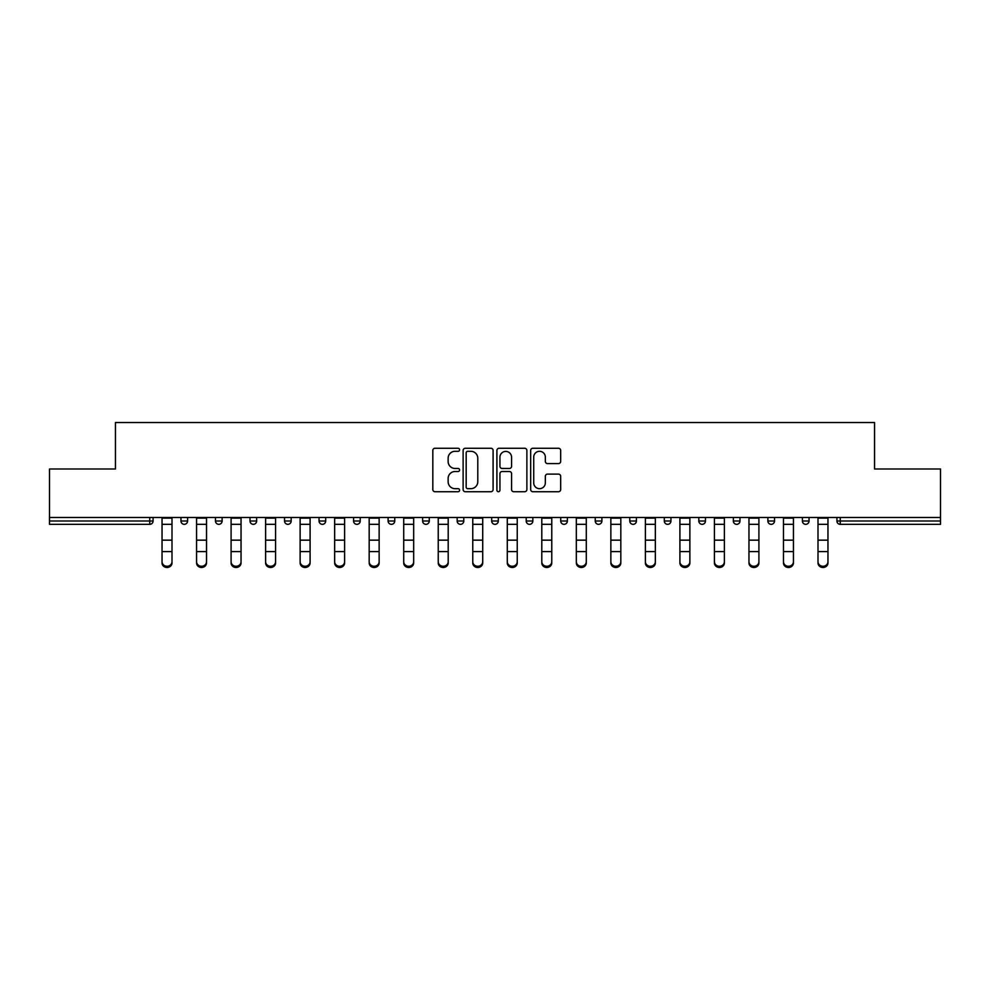 <?xml version="1.0" encoding="UTF-8"?>
<svg xmlns="http://www.w3.org/2000/svg" width="990" height="990" viewBox="0 0 990 990"><rect width="100%" height="100%" fill="white"/><g stroke="black" fill="none" stroke-linecap="round" stroke-linejoin="round"><path stroke-width="1.49" d="M459.595 449.794A1.522 1.522 0 0 0 458.073 448.272L434.994 448.272A2.178 2.178 0 0 0 432.816 450.438L432.816 489.543A2.178 2.178 0 0 0 434.994 491.721L458.073 491.721A1.522 1.522 0 0 0 459.595 490.199A1.522 1.522 0 0 0 458.073 488.676L455.078 488.676A6.955 6.955 0 0 1 448.136 481.722L448.136 478.467A6.955 6.955 0 0 1 455.078 471.512L458.073 471.512A1.522 1.522 0 0 0 459.595 469.99A1.522 1.522 0 0 0 458.073 468.468L455.078 468.468A6.955 6.955 0 0 1 448.136 461.526L448.136 458.259A6.955 6.955 0 0 1 455.078 451.304L458.073 451.304A1.522 1.522 0 0 0 459.595 449.794M558.484 463.58A2.178 2.178 0 0 0 560.662 461.414L560.662 450.438A2.178 2.178 0 0 0 558.484 448.272L532.855 448.272A2.178 2.178 0 0 0 530.677 450.438L530.677 489.543A2.178 2.178 0 0 0 532.855 491.721L558.484 491.721A2.178 2.178 0 0 0 560.662 489.543L560.662 476.289A2.178 2.178 0 0 0 558.484 474.123L547.519 474.123A2.178 2.178 0 0 0 545.341 476.289L545.341 482.86A5.816 5.816 0 0 1 539.538 488.676A5.816 5.816 0 0 1 533.721 482.86L533.721 457.12A5.816 5.816 0 0 1 539.538 451.304A5.816 5.816 0 0 1 545.341 457.12L545.341 461.414A2.178 2.178 0 0 0 547.519 463.58L558.484 463.58M49.5 517.461L49.5 469L115.446 469L115.446 422.52L874.554 422.52L874.554 469L940.5 469L940.5 517.461L49.5 517.461L49.5 521L149.75 521L149.75 517.461M493.094 450.438A2.178 2.178 0 0 0 490.929 448.272L465.288 448.272A2.178 2.178 0 0 0 463.122 450.438L463.122 489.543A2.178 2.178 0 0 0 465.288 491.721L490.929 491.721A2.178 2.178 0 0 0 493.094 489.543L493.094 450.438M499.071 448.272L524.712 448.272A2.178 2.178 0 0 1 526.878 450.438L526.878 489.543A2.178 2.178 0 0 1 524.712 491.721L513.736 491.721A2.178 2.178 0 0 1 511.57 489.543L511.57 473.69A2.178 2.178 0 0 0 509.392 471.512L502.116 471.512A2.178 2.178 0 0 0 499.938 473.69L499.938 490.199A1.522 1.522 0 0 1 498.416 491.721A1.522 1.522 0 0 1 496.906 490.199L496.906 450.438A2.178 2.178 0 0 1 499.071 448.272M149.75 524.329A3.317 3.317 0 0 0 153.079 521L149.75 521L149.75 524.329A3.317 3.317 0 0 0 153.079 521L153.079 517.461L153.079 521A3.317 3.317 0 0 1 149.75 524.329L49.5 524.329L49.5 521M940.5 517.461L940.5 524.329L840.25 524.329A3.317 3.317 0 0 1 836.921 521L836.921 517.461L836.921 521L940.5 521M180.96 517.461L180.96 521L180.96 517.461M184.276 524.329A3.317 3.317 0 0 1 180.96 521A3.317 3.317 0 0 0 184.276 524.329A3.317 3.317 0 0 0 187.593 521L187.593 517.461L187.593 521A3.317 3.317 0 0 1 184.276 524.329A3.317 3.317 0 0 1 180.96 521L187.593 521M215.486 521A3.317 3.317 0 0 0 218.802 524.329A3.317 3.317 0 0 0 222.119 521A3.317 3.317 0 0 1 218.802 524.329A3.317 3.317 0 0 0 222.119 521L222.119 517.461L222.119 521L215.486 521A3.317 3.317 0 0 0 218.802 524.329A3.317 3.317 0 0 1 215.486 521L215.486 517.461M250.012 517.461L250.012 521L250.012 517.461M256.645 517.461L256.645 521L256.645 517.461M284.538 517.461L284.538 521L284.538 517.461M291.171 517.461L291.171 521L291.171 517.461M319.052 521A3.317 3.317 0 0 0 322.381 524.329A3.317 3.317 0 0 0 325.698 521A3.317 3.317 0 0 1 322.381 524.329A3.317 3.317 0 0 0 325.698 521L325.698 517.461L325.698 521L319.052 521A3.317 3.317 0 0 0 322.381 524.329A3.317 3.317 0 0 1 319.052 521L319.052 517.461M360.224 517.461L360.224 521L353.579 521A3.317 3.317 0 0 0 356.907 524.329A3.317 3.317 0 0 1 353.579 521L353.579 517.461M388.105 517.461L388.105 521L388.105 517.461M394.75 517.461L394.75 521L394.75 517.461M422.631 517.461L422.631 521L422.631 517.461M429.276 517.461L429.276 521A3.317 3.317 0 0 1 425.947 524.329A3.317 3.317 0 0 1 422.631 521L429.276 521A3.317 3.317 0 0 1 425.947 524.329M457.157 517.461L457.157 521L457.157 517.461M463.79 517.461L463.79 521L463.79 517.461M491.683 517.461L491.683 521L491.683 517.461M498.317 517.461L498.317 521L498.317 517.461M526.21 517.461L526.21 521L526.21 517.461M532.843 517.461L532.843 521L532.843 517.461M560.724 517.461L560.724 521L560.724 517.461M567.369 517.461L567.369 521L567.369 517.461M595.25 517.461L595.25 521L595.25 517.461M601.895 517.461L601.895 521L601.895 517.461M636.422 517.461L636.422 521A3.317 3.317 0 0 1 633.093 524.329A3.317 3.317 0 0 1 629.776 521L629.776 517.461M670.948 517.461L670.948 521A3.317 3.317 0 0 1 667.619 524.329A3.317 3.317 0 0 1 664.302 521L664.302 517.461M705.462 517.461L705.462 521A3.317 3.317 0 0 1 702.145 524.329A3.317 3.317 0 0 1 698.829 521L698.829 517.461M739.988 517.461L739.988 521A3.317 3.317 0 0 1 736.671 524.329A3.317 3.317 0 0 1 733.355 521L733.355 517.461M771.198 524.329A3.317 3.317 0 0 0 774.514 521L774.514 517.461L774.514 521A3.317 3.317 0 0 1 771.198 524.329A3.317 3.317 0 0 1 767.881 521L767.881 517.461M809.04 517.461L809.04 521A3.317 3.317 0 0 1 805.724 524.329A3.317 3.317 0 0 1 802.407 521L802.407 517.461M253.329 524.329A3.317 3.317 0 0 1 250.012 521A3.317 3.317 0 0 0 253.329 524.329A3.317 3.317 0 0 0 256.645 521A3.317 3.317 0 0 1 253.329 524.329A3.317 3.317 0 0 1 250.012 521L256.645 521A3.317 3.317 0 0 1 253.329 524.329M287.855 524.329A3.317 3.317 0 0 1 284.538 521A3.317 3.317 0 0 0 287.855 524.329A3.317 3.317 0 0 0 291.171 521A3.317 3.317 0 0 1 287.855 524.329A3.317 3.317 0 0 1 284.538 521L291.171 521A3.317 3.317 0 0 1 287.855 524.329M356.907 524.329A3.317 3.317 0 0 0 360.224 521A3.317 3.317 0 0 1 356.907 524.329A3.317 3.317 0 0 1 353.579 521M391.421 524.329A3.317 3.317 0 0 1 388.105 521L394.75 521A3.317 3.317 0 0 1 391.421 524.329A3.317 3.317 0 0 0 394.75 521M460.474 524.329A3.317 3.317 0 0 1 457.157 521A3.317 3.317 0 0 0 460.474 524.329A3.317 3.317 0 0 0 463.79 521A3.317 3.317 0 0 1 460.474 524.329A3.317 3.317 0 0 1 457.157 521L463.79 521M495 524.329A3.317 3.317 0 0 1 491.683 521A3.317 3.317 0 0 0 495 524.329A3.317 3.317 0 0 0 498.317 521A3.317 3.317 0 0 1 495 524.329A3.317 3.317 0 0 1 491.683 521L498.317 521A3.317 3.317 0 0 1 495 524.329M529.526 524.329A3.317 3.317 0 0 1 526.21 521L532.843 521A3.317 3.317 0 0 1 529.526 524.329A3.317 3.317 0 0 0 532.843 521M564.053 524.329A3.317 3.317 0 0 1 560.724 521L567.369 521A3.317 3.317 0 0 1 564.053 524.329A3.317 3.317 0 0 0 567.369 521M598.579 524.329A3.317 3.317 0 0 1 595.25 521A3.317 3.317 0 0 0 598.579 524.329A3.317 3.317 0 0 0 601.895 521A3.317 3.317 0 0 1 598.579 524.329A3.317 3.317 0 0 1 595.25 521L601.895 521M467.688 451.304A1.522 1.522 0 0 0 466.166 452.826L466.166 487.154A1.522 1.522 0 0 0 467.688 488.676L470.832 488.676A6.955 6.955 0 0 0 477.786 481.722L477.786 458.259A6.955 6.955 0 0 0 470.832 451.304L467.688 451.304M511.57 457.232A5.816 5.816 0 0 0 505.754 451.415A5.816 5.816 0 0 0 499.938 457.232L499.938 466.302A2.178 2.178 0 0 0 502.116 468.468L509.392 468.468A2.178 2.178 0 0 0 511.57 466.302L511.57 457.232M162.038 552.804L162.038 561.751A4.975 4.517 0 0 0 167.013 566.268A4.975 4.517 0 0 0 172 561.751L172 562.964A4.975 4.517 180 0 1 167.013 567.48A4.975 4.517 180 0 1 162.038 562.964M172 561.751L172 517.461M162.038 561.751L162.038 517.461M196.565 552.804L196.565 561.751A4.975 4.517 0 0 0 201.539 566.268A4.975 4.517 0 0 0 206.526 561.751L206.526 562.964A4.975 4.517 180 0 1 201.539 567.48A4.975 4.517 180 0 1 196.565 562.964M231.091 552.804L231.091 561.751A4.975 4.517 0 0 0 241.04 561.751L241.04 562.964A4.975 4.517 180 0 1 231.091 562.964M265.605 552.804L265.605 561.751A4.975 4.517 0 0 0 270.592 566.268A4.975 4.517 0 0 0 275.567 561.751L275.567 562.964A4.975 4.517 180 0 1 270.592 567.48A4.975 4.517 180 0 1 265.605 562.964M300.131 552.804L300.131 561.751A4.975 4.517 0 0 0 305.118 566.268A4.975 4.517 0 0 0 310.093 561.751L310.093 562.964A4.975 4.517 180 0 1 305.118 567.48A4.975 4.517 180 0 1 300.131 562.964M334.657 552.804L334.657 561.751A4.975 4.517 0 0 0 339.644 566.268A4.975 4.517 0 0 0 344.619 561.751L344.619 562.964A4.975 4.517 180 0 1 339.644 567.48A4.975 4.517 180 0 1 334.657 562.964M206.526 561.751L206.526 517.461M196.565 561.751L196.565 517.461M241.04 561.751L241.04 517.461M231.091 561.751L231.091 517.461M275.567 561.751L275.567 517.461M265.605 561.751L265.605 517.461M310.093 561.751L310.093 517.461M300.131 561.751L300.131 517.461M344.619 562.964L344.619 517.461M334.657 561.751L334.657 517.461M369.183 552.804L369.183 561.751A4.975 4.517 0 0 0 374.158 566.268A4.975 4.517 0 0 0 379.145 561.751L379.145 562.964A4.975 4.517 180 0 1 374.158 567.48A4.975 4.517 180 0 1 369.183 562.964M379.145 561.751L379.145 517.461M369.183 561.751L369.183 517.461M403.71 552.804L403.71 561.751A4.975 4.517 0 0 0 408.684 566.268A4.975 4.517 0 0 0 413.671 561.751L413.671 562.964A4.975 4.517 180 0 1 408.684 567.48A4.975 4.517 180 0 1 403.71 562.964M413.671 561.751L413.671 517.461M403.71 561.751L403.71 517.461M438.236 552.804L438.236 561.751A4.975 4.517 0 0 0 443.211 566.268A4.975 4.517 0 0 0 448.198 561.751L448.198 562.964A4.975 4.517 180 0 1 443.211 567.48A4.975 4.517 180 0 1 438.236 562.964M448.198 561.751L448.198 517.461M438.236 561.751L438.236 517.461M472.762 552.804L472.762 561.751A4.975 4.517 0 0 0 482.712 561.751L482.712 562.964A4.975 4.517 180 0 1 472.762 562.964M482.712 561.751L482.712 517.461M472.762 561.751L472.762 517.461M507.288 552.804L507.288 561.751A4.975 4.517 0 0 0 517.238 561.751L517.238 562.964A4.975 4.517 180 0 1 507.288 562.964M517.238 561.751L517.238 517.461M507.288 561.751L507.288 517.461M541.802 552.804L541.802 561.751A4.975 4.517 0 0 0 546.789 566.268A4.975 4.517 0 0 0 551.764 561.751L551.764 562.964A4.975 4.517 180 0 1 546.789 567.48A4.975 4.517 180 0 1 541.802 562.964M551.764 561.751L551.764 517.461M541.802 561.751L541.802 517.461M576.329 552.804L576.329 561.751A4.975 4.517 0 0 0 581.316 566.268A4.975 4.517 0 0 0 586.29 561.751L586.29 562.964A4.975 4.517 180 0 1 581.316 567.48A4.975 4.517 180 0 1 576.329 562.964M586.29 562.964L586.29 517.461M576.329 561.751L576.329 517.461M610.855 552.804L610.855 561.751A4.975 4.517 0 0 0 615.842 566.268A4.975 4.517 0 0 0 620.817 561.751L620.817 562.964A4.975 4.517 180 0 1 615.842 567.48A4.975 4.517 180 0 1 610.855 562.964M620.817 561.751L620.817 517.461M610.855 561.751L610.855 517.461M645.381 552.804L645.381 561.751A4.975 4.517 0 0 0 650.356 566.268A4.975 4.517 0 0 0 655.343 561.751L655.343 562.964A4.975 4.517 180 0 1 650.356 567.48A4.975 4.517 180 0 1 645.381 562.964M655.343 561.751L655.343 517.461M645.381 561.751L645.381 517.461M679.907 552.804L679.907 561.751A4.975 4.517 0 0 0 684.882 566.268A4.975 4.517 0 0 0 689.869 561.751L689.869 562.964A4.975 4.517 180 0 1 684.882 567.48A4.975 4.517 180 0 1 679.907 562.964M689.869 561.751L689.869 517.461M679.907 561.751L679.907 517.461M714.434 552.804L714.434 561.751A4.975 4.517 0 0 0 719.408 566.268A4.975 4.517 0 0 0 724.395 561.751L724.395 562.964A4.975 4.517 180 0 1 719.408 567.48A4.975 4.517 180 0 1 714.434 562.964M724.395 561.751L724.395 517.461M714.434 561.751L714.434 517.461M748.96 552.804L748.96 561.751A4.975 4.517 0 0 0 758.909 561.751L758.909 562.964A4.975 4.517 180 0 1 748.96 562.964M758.909 562.964L758.909 517.461M748.96 561.751L748.96 517.461M783.474 552.804L783.474 561.751A4.975 4.517 0 0 0 788.461 566.268A4.975 4.517 0 0 0 793.435 561.751L793.435 562.964A4.975 4.517 180 0 1 788.461 567.48A4.975 4.517 180 0 1 783.474 562.964M793.435 561.751L793.435 517.461M783.474 561.751L783.474 517.461M818 552.804L818 561.751A4.975 4.517 0 0 0 822.987 566.268A4.975 4.517 0 0 0 827.962 561.751L827.962 562.964A4.975 4.517 180 0 1 822.987 567.48A4.975 4.517 180 0 1 818 562.964M827.962 561.751L827.962 517.461M818 561.751L818 517.461M840.25 517.461L840.25 524.329M633.093 524.329A3.317 3.317 0 0 0 636.422 521L629.776 521M667.619 524.329A3.317 3.317 0 0 0 670.948 521L664.302 521M702.145 524.329A3.317 3.317 0 0 0 705.462 521L698.829 521M736.671 524.329A3.317 3.317 0 0 0 739.988 521L733.355 521M774.514 521L767.881 521M805.724 524.329A3.317 3.317 0 0 0 809.04 521L802.407 521M162.038 540.156L172 540.156M162.038 551.591L172 551.591M162.038 524.329L172 524.329M162.038 518.129L172 518.129M196.565 540.156L206.526 540.156M196.565 551.591L206.526 551.591M196.565 524.329L206.526 524.329M196.565 518.129L206.526 518.129M231.091 540.156L241.04 540.156M231.091 551.591L241.04 551.591M231.091 524.329L241.04 524.329M231.091 518.129L241.04 518.129M265.605 540.156L275.567 540.156M265.605 551.591L275.567 551.591M265.605 524.329L275.567 524.329M265.605 518.129L275.567 518.129M300.131 540.156L310.093 540.156M300.131 551.591L310.093 551.591M300.131 524.329L310.093 524.329M300.131 518.129L310.093 518.129M334.657 540.156L344.619 540.156M334.657 551.591L344.619 551.591M334.657 524.329L344.619 524.329M334.657 518.129L344.619 518.129M369.183 540.156L379.145 540.156M369.183 551.591L379.145 551.591M369.183 524.329L379.145 524.329M369.183 518.129L379.145 518.129M403.71 540.156L413.671 540.156M403.71 551.591L413.671 551.591M403.71 524.329L413.671 524.329M403.71 518.129L413.671 518.129M438.236 540.156L448.198 540.156M438.236 551.591L448.198 551.591M438.236 524.329L448.198 524.329M438.236 518.129L448.198 518.129M472.762 540.156L482.712 540.156M472.762 551.591L482.712 551.591M472.762 524.329L482.712 524.329M472.762 518.129L482.712 518.129M507.288 540.156L517.238 540.156M507.288 551.591L517.238 551.591M507.288 524.329L517.238 524.329M507.288 518.129L517.238 518.129M541.802 540.156L551.764 540.156M541.802 551.591L551.764 551.591M541.802 524.329L551.764 524.329M541.802 518.129L551.764 518.129M576.329 540.156L586.29 540.156M576.329 551.591L586.29 551.591M576.329 524.329L586.29 524.329M576.329 518.129L586.29 518.129M610.855 540.156L620.817 540.156M610.855 551.591L620.817 551.591M610.855 524.329L620.817 524.329M610.855 518.129L620.817 518.129M645.381 540.156L655.343 540.156M645.381 551.591L655.343 551.591M645.381 524.329L655.343 524.329M645.381 518.129L655.343 518.129M679.907 540.156L689.869 540.156M679.907 551.591L689.869 551.591M679.907 524.329L689.869 524.329M679.907 518.129L689.869 518.129M714.434 540.156L724.395 540.156M714.434 551.591L724.395 551.591M714.434 524.329L724.395 524.329M714.434 518.129L724.395 518.129M748.96 540.156L758.909 540.156M748.96 551.591L758.909 551.591M748.96 524.329L758.909 524.329M748.96 518.129L758.909 518.129M783.474 540.156L793.435 540.156M783.474 551.591L793.435 551.591M783.474 524.329L793.435 524.329M783.474 518.129L793.435 518.129M818 540.156L827.962 540.156M818 551.591L827.962 551.591M818 524.329L827.962 524.329M818 518.129L827.962 518.129"/></g></svg>
